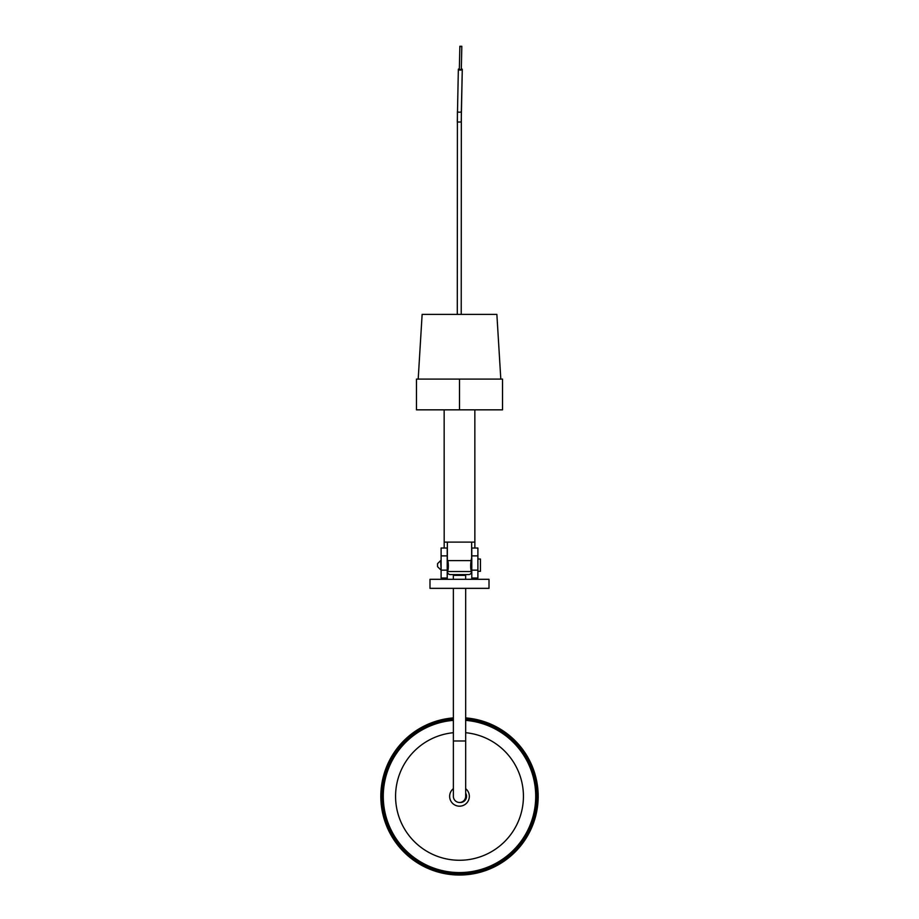 <?xml version="1.0" encoding="UTF-8"?>
<svg xmlns="http://www.w3.org/2000/svg" width="919" height="919" viewBox="0 0 919 919"><rect width="100%" height="100%" fill="white"/><g stroke="black" fill="none" stroke-linecap="round" stroke-linejoin="round"><path stroke-width="1.38" d="M447.358 542.118L447.358 560.613C448.644 560.28 448.644 571.457 447.358 571.136L447.358 571.526A3.044 3.044 0 0 0 450.402 574.582L468.598 574.582L450.402 574.582M447.358 571.526L471.642 571.526A3.044 3.044 0 0 1 468.598 574.582M447.358 571.136L447.898 569.711L447.208 569.711M471.642 571.136C470.356 571.469 470.356 560.291 471.642 560.613L471.642 542.118M444.153 409.84L444.187 548.023L447.358 548.023M474.847 409.84L474.847 542.118L444.153 542.118M459.5 379.099L502.532 379.099L502.532 409.84L416.468 409.84L416.468 379.099L459.5 379.099L459.5 409.84M460.833 46.616L461.82 46.306L459.856 46.26L460.833 46.616M459.856 46.26L459.339 69.373L460.316 69.729L461.304 69.419L461.82 46.306M461.315 68.833A1.964 0.666 -178.7 0 1 462.28 69.43A1.964 0.666 -178.7 0 1 460.316 70.062A1.964 0.666 -178.7 0 1 458.351 69.35A1.964 0.666 -178.7 0 1 459.351 68.787M458.351 69.35L457.294 122.02L461.223 122.02L462.28 69.43L461.338 111.567A1.964 0.666 -178.7 0 1 459.489 112.198A1.964 0.666 -178.7 0 1 459.374 112.198A1.964 0.666 -178.7 0 1 457.409 111.486L457.294 314.39M461.338 111.567L461.223 314.39M500.809 379.099L496.869 314.39L422.131 314.39L418.191 379.099M471.298 559.016L471.298 571.308M477.891 559.016L480.442 559.016L480.442 571.308L477.891 571.308M440.615 569.711L437.559 566.667L437.559 563.657L440.615 560.613L441.109 569.711M451.137 588.344L467.909 588.344M471.642 548.023L474.87 548.023L474.847 439.535M447.254 548.023L447.254 560.613M447.254 569.711L447.254 579.303M477.891 570.148L477.891 555.892L471.792 555.892L471.792 570.148L477.891 570.148L477.891 578.017L471.792 578.017L471.792 579.303M465.646 579.303L465.646 575.363L453.354 575.363L453.354 579.303M489.011 579.303L429.989 579.303L429.989 588.344L489.011 588.344L489.011 579.303M441.109 548.023L447.208 548.023L447.208 578.017L441.109 578.017L441.109 548.023L444.187 548.023M474.87 548.023L477.891 548.023L477.891 555.892M471.792 555.892L471.792 548.023L477.891 548.023M471.792 578.017L471.792 570.148M459.523 802.425A6.146 6.146 0 0 0 459.799 802.459A6.146 6.146 0 0 1 453.377 796.313L453.377 588.551M453.377 717.9A78.678 78.678 0 0 0 380.822 796.336A78.678 78.678 0 0 0 459.5 875.026A78.678 78.678 0 0 0 538.178 796.336A78.678 78.678 0 0 0 465.669 717.9M453.377 720.358A76.22 76.22 0 0 0 383.28 796.336A76.22 76.22 0 0 0 459.5 872.568A76.22 76.22 0 0 0 535.72 796.336A76.22 76.22 0 0 0 465.669 720.37M453.377 788.64A9.833 9.833 0 0 0 459.5 806.181A9.833 9.833 0 0 0 465.669 788.686M465.669 793.166A6.146 6.146 0 0 1 459.799 802.459A6.146 6.146 0 0 0 465.669 796.313L465.669 588.551M447.208 555.892L441.109 555.892M441.109 570.148L447.208 570.148M465.669 740.99L453.377 740.99M380.822 796.336A78.678 78.678 0 0 0 459.5 875.026A78.678 78.678 0 0 0 538.178 796.336M453.377 718.888A77.701 77.701 0 0 0 381.799 796.336A77.701 77.701 0 0 0 459.5 874.038A77.701 77.701 0 0 0 537.201 796.336A77.701 77.701 0 0 0 465.669 718.888M453.377 719.382A77.207 77.207 0 0 0 382.293 796.336A77.207 77.207 0 0 0 459.5 873.544A77.207 77.207 0 0 0 536.707 796.336A77.207 77.207 0 0 0 465.669 719.382M383.28 796.336A76.22 76.22 0 0 0 459.5 872.568A76.22 76.22 0 0 0 535.72 796.336M453.377 732.707A63.928 63.928 0 0 0 395.572 796.336A63.928 63.928 0 0 0 459.5 860.264A63.928 63.928 0 0 0 523.428 796.336A63.928 63.928 0 0 0 465.669 732.707M447.208 560.613L471.298 560.613"/></g></svg>
